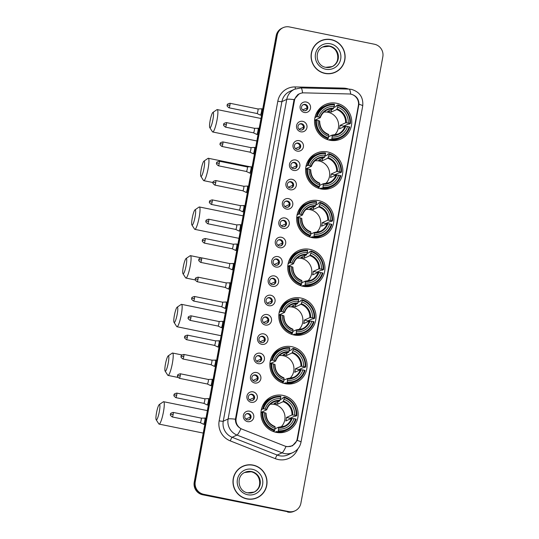 <?xml version="1.0" encoding="UTF-8"?>
<svg xmlns="http://www.w3.org/2000/svg" width="539" height="539" viewBox="0 0 539 539"><rect width="100%" height="100%" fill="white"/><g stroke="black" fill="none" stroke-linecap="round" stroke-linejoin="round"><path stroke-width="0.81" d="M300.809 298.02A18.919 18.542 65.3 0 0 289.524 299.307A18.919 18.542 65.3 0 0 278.959 318.61A18.919 18.542 65.3 0 0 294.024 334.988A18.919 18.542 65.3 0 0 305.31 333.695A18.919 18.542 65.3 0 0 315.874 314.392A18.919 18.542 65.3 0 0 300.809 298.02M284.686 303.524A18.919 18.542 65.3 0 0 283.716 303.531M327.618 151.951A18.919 18.542 65.3 0 0 316.332 153.238A18.919 18.542 65.3 0 0 305.768 172.547A18.919 18.542 65.3 0 0 320.833 188.919A18.919 18.542 65.3 0 0 332.118 187.633A18.919 18.542 65.3 0 0 342.683 168.33A18.919 18.542 65.3 0 0 327.618 151.951M311.495 157.462A18.919 18.542 65.3 0 0 310.525 157.469M318.684 200.643A18.919 18.542 65.3 0 0 307.398 201.93A18.919 18.542 65.3 0 0 296.834 221.233A18.919 18.542 65.3 0 0 311.899 237.611A18.919 18.542 65.3 0 0 323.184 236.325A18.919 18.542 65.3 0 0 333.749 217.022A18.919 18.542 65.3 0 0 318.684 200.643M302.554 206.154A18.919 18.542 65.3 0 0 301.584 206.161M309.75 249.328A18.919 18.542 65.3 0 0 298.465 250.615A18.919 18.542 65.3 0 0 287.893 269.918A18.919 18.542 65.3 0 0 302.958 286.297A18.919 18.542 65.3 0 0 314.244 285.01A18.919 18.542 65.3 0 0 324.808 265.707A18.919 18.542 65.3 0 0 309.75 249.328M293.62 254.839A18.919 18.542 65.3 0 0 292.65 254.846M291.875 346.705A18.919 18.542 65.3 0 0 280.59 347.992A18.919 18.542 65.3 0 0 270.026 367.295A18.919 18.542 65.3 0 0 285.091 383.674A18.919 18.542 65.3 0 0 296.376 382.387A18.919 18.542 65.3 0 0 306.94 363.084A18.919 18.542 65.3 0 0 291.875 346.705M275.746 352.216A18.919 18.542 65.3 0 0 274.775 352.223M282.941 395.39A18.919 18.542 65.3 0 0 271.656 396.677A18.919 18.542 65.3 0 0 261.092 415.987A18.919 18.542 65.3 0 0 276.157 432.359A18.919 18.542 65.3 0 0 287.435 431.072A18.919 18.542 65.3 0 0 298.006 411.769A18.919 18.542 65.3 0 0 282.941 395.39M266.812 400.901A18.919 18.542 65.3 0 0 265.842 400.908M336.552 103.266A18.919 18.542 65.3 0 0 325.266 104.553A18.919 18.542 65.3 0 0 314.702 123.855A18.919 18.542 65.3 0 0 329.767 140.234A18.919 18.542 65.3 0 0 341.052 138.947A18.919 18.542 65.3 0 0 351.617 119.645A18.919 18.542 65.3 0 0 336.552 103.266M320.429 108.777A18.919 18.542 65.3 0 0 319.459 108.784M300.802 131.812A5.356 5.249 -114.7 0 1 296.585 125.526A5.356 5.249 -114.7 0 1 302.723 121.349A5.356 5.249 -114.7 0 1 306.94 127.628A5.356 5.249 -114.7 0 1 300.802 131.812M301.692 123.734A3.214 3.146 65.3 0 0 297.986 127.231A3.214 3.146 65.3 0 0 302.46 129.798A3.214 3.146 65.3 0 0 301.692 123.734M297.258 151.129A5.356 5.249 -114.7 0 1 293.041 144.843A5.356 5.249 -114.7 0 1 299.179 140.666A5.356 5.249 -114.7 0 1 303.396 146.952A5.356 5.249 -114.7 0 1 297.258 151.129M298.148 143.057A3.214 3.146 65.3 0 0 294.435 146.554A3.214 3.146 65.3 0 0 298.909 149.114A3.214 3.146 65.3 0 0 298.148 143.057M293.715 170.452A5.356 5.249 -114.7 0 1 289.497 164.166A5.356 5.249 -114.7 0 1 295.635 159.989A5.356 5.249 -114.7 0 1 299.852 166.275A5.356 5.249 -114.7 0 1 293.715 170.452M294.604 162.38A3.214 3.146 65.3 0 0 290.892 165.877A3.214 3.146 65.3 0 0 295.365 168.438A3.214 3.146 65.3 0 0 294.604 162.38M290.164 189.775A5.356 5.249 -114.7 0 1 285.946 183.489A5.356 5.249 -114.7 0 1 292.084 179.312A5.356 5.249 -114.7 0 1 296.302 185.598A5.356 5.249 -114.7 0 1 290.164 189.775M291.053 181.704A3.214 3.146 65.3 0 0 287.348 185.2A3.214 3.146 65.3 0 0 291.821 187.761A3.214 3.146 65.3 0 0 291.053 181.704M286.62 209.098A5.356 5.249 -114.7 0 1 282.402 202.812A5.356 5.249 -114.7 0 1 288.54 198.635A5.356 5.249 -114.7 0 1 292.758 204.921A5.356 5.249 -114.7 0 1 286.62 209.098M287.509 201.02A3.214 3.146 65.3 0 0 283.797 204.517A3.214 3.146 65.3 0 0 288.271 207.084A3.214 3.146 65.3 0 0 287.509 201.02M283.076 228.415A5.356 5.249 -114.7 0 1 278.858 222.135A5.356 5.249 -114.7 0 1 284.996 217.951A5.356 5.249 -114.7 0 1 289.214 224.237A5.356 5.249 -114.7 0 1 283.076 228.415M283.965 220.343A3.214 3.146 65.3 0 0 280.253 223.84A3.214 3.146 65.3 0 0 284.727 226.4A3.214 3.146 65.3 0 0 283.965 220.343M279.525 247.738A5.356 5.249 -114.7 0 1 275.308 241.452A5.356 5.249 -114.7 0 1 281.446 237.275A5.356 5.249 -114.7 0 1 285.663 243.561A5.356 5.249 -114.7 0 1 279.525 247.738M280.415 239.666A3.214 3.146 65.3 0 0 276.709 243.163A3.214 3.146 65.3 0 0 281.183 245.723A3.214 3.146 65.3 0 0 280.415 239.666M275.981 267.061A5.356 5.249 -114.7 0 1 271.764 260.775A5.356 5.249 -114.7 0 1 277.902 256.598A5.356 5.249 -114.7 0 1 282.119 262.884A5.356 5.249 -114.7 0 1 275.981 267.061M276.871 258.989A3.214 3.146 65.3 0 0 273.158 262.486A3.214 3.146 65.3 0 0 277.632 265.047A3.214 3.146 65.3 0 0 276.871 258.989M272.438 286.384A5.356 5.249 -114.7 0 1 268.22 280.098A5.356 5.249 -114.7 0 1 274.358 275.921A5.356 5.249 -114.7 0 1 278.575 282.207A5.356 5.249 -114.7 0 1 272.438 286.384M273.327 278.306A3.214 3.146 65.3 0 0 269.615 281.803A3.214 3.146 65.3 0 0 274.088 284.37A3.214 3.146 65.3 0 0 273.327 278.306M268.887 305.707A5.356 5.249 -114.7 0 1 264.669 299.421A5.356 5.249 -114.7 0 1 270.807 295.244A5.356 5.249 -114.7 0 1 275.025 301.523A5.356 5.249 -114.7 0 1 268.887 305.707M269.776 297.629A3.214 3.146 65.3 0 0 266.071 301.126A3.214 3.146 65.3 0 0 270.544 303.693A3.214 3.146 65.3 0 0 269.776 297.629M265.343 325.024A5.356 5.249 -114.7 0 1 261.125 318.744A5.356 5.249 -114.7 0 1 267.263 314.56A5.356 5.249 -114.7 0 1 271.481 320.846A5.356 5.249 -114.7 0 1 265.343 325.024M266.232 316.952A3.214 3.146 65.3 0 0 262.52 320.449A3.214 3.146 65.3 0 0 266.994 323.009A3.214 3.146 65.3 0 0 266.232 316.952M261.799 344.347A5.356 5.249 -114.7 0 1 257.581 338.061A5.356 5.249 -114.7 0 1 263.719 333.884A5.356 5.249 -114.7 0 1 267.937 340.17A5.356 5.249 -114.7 0 1 261.799 344.347M262.688 336.275A3.214 3.146 65.3 0 0 258.976 339.772A3.214 3.146 65.3 0 0 263.45 342.332A3.214 3.146 65.3 0 0 262.688 336.275M258.248 363.67A5.356 5.249 -114.7 0 1 254.031 357.384A5.356 5.249 -114.7 0 1 260.169 353.207A5.356 5.249 -114.7 0 1 264.386 359.493A5.356 5.249 -114.7 0 1 258.248 363.67M259.138 355.599A3.214 3.146 65.3 0 0 255.432 359.095A3.214 3.146 65.3 0 0 259.906 361.656A3.214 3.146 65.3 0 0 259.138 355.599M254.704 382.993A5.356 5.249 -114.7 0 1 250.487 376.707A5.356 5.249 -114.7 0 1 256.625 372.53A5.356 5.249 -114.7 0 1 260.842 378.816A5.356 5.249 -114.7 0 1 254.704 382.993M255.594 374.915A3.214 3.146 65.3 0 0 251.881 378.412A3.214 3.146 65.3 0 0 256.355 380.979A3.214 3.146 65.3 0 0 255.594 374.915M251.161 402.31A5.356 5.249 -114.7 0 1 246.943 396.03A5.356 5.249 -114.7 0 1 253.081 391.853A5.356 5.249 -114.7 0 1 257.298 398.132A5.356 5.249 -114.7 0 1 251.161 402.31M252.05 394.238A3.214 3.146 65.3 0 0 248.338 397.735A3.214 3.146 65.3 0 0 252.811 400.295A3.214 3.146 65.3 0 0 252.05 394.238M247.61 421.633A5.356 5.249 -114.7 0 1 243.392 415.347A5.356 5.249 -114.7 0 1 249.53 411.169A5.356 5.249 -114.7 0 1 253.748 417.455A5.356 5.249 -114.7 0 1 247.61 421.633M248.499 413.561A3.214 3.146 65.3 0 0 244.794 417.058A3.214 3.146 65.3 0 0 249.267 419.618A3.214 3.146 65.3 0 0 248.499 413.561M304.353 112.489A5.356 5.249 -114.7 0 1 300.135 106.203A5.356 5.249 -114.7 0 1 306.273 102.026A5.356 5.249 -114.7 0 1 310.491 108.312A5.356 5.249 -114.7 0 1 304.353 112.489M305.242 104.411A3.214 3.146 65.3 0 0 301.53 107.908A3.214 3.146 65.3 0 0 306.004 110.475A3.214 3.146 65.3 0 0 305.242 104.411M299.462 124.118A3.214 3.146 -114.7 0 1 302.13 129.926M295.918 143.441A3.214 3.146 -114.7 0 1 298.579 149.249M292.374 162.765A3.214 3.146 -114.7 0 1 295.035 168.566M288.823 182.088A3.214 3.146 -114.7 0 1 291.491 187.889M285.279 201.411A3.214 3.146 -114.7 0 1 287.941 207.212M281.735 220.727A3.214 3.146 -114.7 0 1 284.397 226.535M278.185 240.05A3.214 3.146 -114.7 0 1 280.853 245.851M274.641 259.374A3.214 3.146 -114.7 0 1 277.302 265.175M271.097 278.697A3.214 3.146 -114.7 0 1 273.758 284.498M267.546 298.02A3.214 3.146 -114.7 0 1 270.214 303.821M264.002 317.336A3.214 3.146 -114.7 0 1 266.664 323.144M260.458 336.659A3.214 3.146 -114.7 0 1 263.12 342.46M256.908 355.983A3.214 3.146 -114.7 0 1 259.576 361.784M253.364 375.306A3.214 3.146 -114.7 0 1 256.025 381.107M249.82 394.622A3.214 3.146 -114.7 0 1 252.481 400.43M246.269 413.945A3.214 3.146 -114.7 0 1 248.937 419.753M303.012 104.802A3.214 3.146 -114.7 0 1 305.674 110.603M349.151 93.968A9.641 9.446 -114.7 0 1 358.388 105.462L297.198 438.887A9.641 9.446 -114.7 0 1 284.552 445.935L242.146 429.206A9.641 9.446 -114.7 0 1 236.143 418.365L294.469 100.564A9.641 9.446 -114.7 0 1 303.875 92.856L349.151 93.968M331.195 39.596A17.315 16.965 65.3 0 0 320.873 40.775A17.315 16.965 65.3 0 0 311.205 58.441A17.315 16.965 65.3 0 0 324.99 73.432A17.315 16.965 65.3 0 0 335.312 72.253A17.315 16.965 65.3 0 0 344.98 54.587A17.315 16.965 65.3 0 0 331.195 39.596M325.711 39.576A17.315 16.965 65.3 0 0 320.611 40.897M253.101 465.096A17.315 16.965 65.3 0 0 242.779 466.275A17.315 16.965 65.3 0 0 233.111 483.941A17.315 16.965 65.3 0 0 246.896 498.925A17.315 16.965 65.3 0 0 257.224 497.746A17.315 16.965 65.3 0 0 266.893 480.081A17.315 16.965 65.3 0 0 253.101 465.096M247.617 465.069A17.315 16.965 65.3 0 0 242.523 466.397M351.246 94.291L352.108 94.5C356.609 96.144 358.886 99.378 358.947 104.202L297.589 439.049L297.238 440.417L292.374 445.874L287.476 446.676L286.054 446.42A12.498 1.745 111.5 0 1 282.072 452.834L236.992 435.054A14.283 13.994 -114.7 0 1 228.105 418.992L286.761 99.385A12.498 1.449 10.4 0 1 294.065 99.621L299.158 93.806M283.083 27.678L282.052 28.156A10.713 10.497 65.3 0 0 276.163 35.783L194.229 482.203A10.713 10.497 65.3 0 0 202.664 494.775L288.102 511.814A10.713 10.497 65.3 0 0 294.489 511.087A10.713 10.497 65.3 0 1 288.102 511.814L203.183 494.532L288.102 511.814L288.621 511.572A10.713 10.497 65.3 0 0 300.897 503.217L382.831 56.797A10.713 10.497 65.3 0 0 374.396 44.225L289.47 26.95A10.713 10.497 65.3 0 0 277.194 35.304L195.259 481.725A10.713 10.497 65.3 0 0 203.695 494.297L288.621 511.572M194.229 482.203L194.747 481.967A10.713 10.497 65.3 0 0 203.183 494.532A10.713 10.497 65.3 0 1 194.747 481.967L276.675 35.54L194.747 481.967L195.259 481.725M282.571 27.913A10.713 10.497 65.3 0 0 276.675 35.54A10.713 10.497 65.3 0 1 282.571 27.913M235.408 419.227A12.498 1.449 -169.6 0 0 228.105 418.992L223.254 421.222A14.283 13.994 65.3 0 0 232.141 437.277L236.992 435.054A12.498 1.745 111.5 0 0 240.96 428.68C237.234 426.639 235.381 423.492 235.408 419.227L294.065 99.621M296.18 441.744L292.461 445.793M256.962 497.861A17.315 16.965 65.3 0 0 261.287 494.863M335.056 72.367A17.315 16.965 65.3 0 0 339.381 69.369M287.583 512.05A10.713 10.497 65.3 0 0 293.971 511.322L295.008 510.844M329.956 73.695A17.133 16.79 65.3 0 0 334.726 72.327L335.238 72.091A17.133 16.79 65.3 0 0 344.812 54.607A17.133 16.79 65.3 0 0 331.168 39.771A17.133 16.79 65.3 0 0 320.948 40.937A17.133 16.79 65.3 0 0 311.374 58.421A17.133 16.79 65.3 0 0 325.017 73.257A17.133 16.79 65.3 0 0 335.238 72.091M320.948 40.937L320.429 41.18A17.133 16.79 65.3 0 0 316.285 43.902M251.861 499.188A17.133 16.79 65.3 0 0 256.631 497.82L257.15 497.585A17.133 16.79 65.3 0 0 266.717 480.101A17.133 16.79 65.3 0 0 253.074 465.272A17.133 16.79 65.3 0 0 242.853 466.437A17.133 16.79 65.3 0 0 233.286 483.921A17.133 16.79 65.3 0 0 246.929 498.75A17.133 16.79 65.3 0 0 257.15 497.585M242.853 466.437L242.334 466.673A17.133 16.79 65.3 0 0 238.191 469.395M210.109 120.736A7.856 1.273 -78.5 0 0 209.786 127.635A7.856 1.273 -78.5 0 0 212.959 119.429A7.856 1.273 -78.5 0 0 212.871 112.449A7.856 1.273 -78.5 0 0 210.109 120.736M212.871 112.449L216.934 109.68A11.427 1.853 101.5 0 1 217.264 109.592A11.427 1.853 101.5 0 1 217.055 119.833A11.427 1.853 101.5 0 1 212.71 131.981A11.427 1.853 101.5 0 1 212.44 131.765L209.786 127.635M334.416 135.053A13.212 12.943 65.3 0 0 323.892 112.125M315.039 117.185L317.141 116.68A16.992 16.655 65.3 0 1 334.463 104.889L334.167 106.506A15.348 15.045 65.3 0 0 318.738 117.003L320.301 117.67L314.742 120.224A13.212 12.943 65.3 0 0 314.641 120.561M333.83 107.497L336.296 106.372L336.531 105.583L337.919 104.95L337.919 105.59A16.992 16.655 65.3 0 1 349.824 123.33L348.228 123.007A15.348 15.045 65.3 0 0 337.623 107.207L336.713 109.552L331.155 112.105A13.212 12.943 65.3 0 0 327.699 111.405L333.257 108.851L334.167 106.506M349.824 123.33L350.39 123.532L349.002 124.165L348.174 124.064L343.707 126.113L340.055 125.371L345.614 122.818L348.228 123.007M343.626 126.928A16.958 16.615 65.3 0 0 343.707 126.113M331.6 139.372A17.706 17.349 65.3 0 0 340.419 137.903A17.706 17.349 65.3 0 0 349.75 127.022L349.184 126.82A16.992 16.655 65.3 0 1 331.856 138.611L331.6 139.372L330.218 140.005L330.245 139.318L328.763 139.999M314.924 117.724L315.558 117.428L314.931 117.232M330.218 140.005A17.706 17.349 65.3 0 0 339.031 138.536L340.419 137.903M326.095 139.082A17.706 17.349 65.3 0 0 326.762 139.305L328.15 138.671L328.406 137.91A16.992 16.655 65.3 0 1 316.501 120.17L315.679 120.089A17.706 17.349 65.3 0 0 328.15 138.671M334.463 104.889L334.463 104.249A17.706 17.349 65.3 0 0 325.644 105.718L324.262 106.351A17.706 17.349 65.3 0 0 315.416 115.804M315.679 120.089L314.574 120.595M325.644 105.718A17.706 17.349 65.3 0 0 316.319 116.599M331.856 138.611L332.152 136.994A15.348 15.045 65.3 0 0 347.588 126.49L349.184 126.82M316.501 120.17L318.098 120.493A15.348 15.045 65.3 0 0 328.702 136.293L328.406 137.91M318.738 117.003L317.141 116.68M347.588 126.49L344.973 126.308L339.415 128.861A13.212 12.943 -114.7 0 0 340.055 125.371M328.628 136.684L332.017 135.127L332.152 136.994M328.702 136.293L328.702 134.838A13.731 13.455 65.3 0 1 319.384 120.952L318.098 120.493M332.017 135.127L332.152 135.538A13.731 13.455 65.3 0 0 345.715 126.308M328.702 134.838L328.568 134.427L328.702 134.838M333.58 108.231A13.731 13.455 65.3 0 0 320.025 117.462L320.301 117.67M350.39 123.532A17.706 17.349 65.3 0 0 337.919 104.95M337.623 107.207L337.919 105.59M331.155 112.105L331.613 109.606M335.184 139.776A18.562 18.191 -114.7 0 1 334.382 140.585M201.175 169.421A7.856 1.273 -78.5 0 0 200.852 176.32A7.856 1.273 -78.5 0 0 204.025 168.121A7.856 1.273 -78.5 0 0 203.937 161.134A7.856 1.273 -78.5 0 0 201.175 169.421M203.937 161.134L208 158.372A11.427 1.853 101.5 0 1 208.33 158.277A11.427 1.853 101.5 0 1 208.121 168.525A11.427 1.853 101.5 0 1 203.776 180.666A11.427 1.853 101.5 0 1 203.506 180.457L200.852 176.32M325.475 183.738A13.212 12.943 65.3 0 0 314.958 160.817M306.105 165.871L308.207 165.372A16.992 16.655 65.3 0 1 325.529 153.575L325.233 155.192A15.348 15.045 65.3 0 0 309.804 165.695L311.367 166.356L305.808 168.909A13.212 12.943 65.3 0 0 305.701 169.253M324.896 156.189L327.355 155.057L327.597 154.275L328.979 153.635L328.979 154.282A16.992 16.655 65.3 0 1 340.884 172.015L339.287 171.692A15.348 15.045 65.3 0 0 328.689 155.892L327.779 158.244L322.221 160.79A13.212 12.943 65.3 0 0 318.765 160.09L324.323 157.543L325.233 155.192M340.884 172.015L341.45 172.217L340.069 172.857L339.233 172.756L334.773 174.804L331.121 174.057L336.68 171.51L339.287 171.692M334.692 175.613A16.958 16.615 65.3 0 0 334.773 174.804M322.666 188.057A17.706 17.349 65.3 0 0 331.485 186.588A17.706 17.349 65.3 0 0 340.81 175.707L340.244 175.505A16.992 16.655 65.3 0 1 322.922 187.296L322.666 188.057L321.278 188.697L321.311 188.003L319.822 188.69M305.99 166.41L306.624 166.12L305.997 165.924M321.278 188.697A17.706 17.349 65.3 0 0 330.097 187.228L331.485 186.588M317.161 187.767A17.706 17.349 65.3 0 0 317.828 187.99L319.209 187.356L319.472 186.595A16.992 16.655 65.3 0 1 307.567 168.855L306.738 168.774A17.706 17.349 65.3 0 0 319.209 187.356M325.529 153.575L325.529 152.935A17.706 17.349 65.3 0 0 316.71 154.403L315.328 155.037A17.706 17.349 65.3 0 0 306.482 164.489M306.738 168.774L305.64 169.28M316.71 154.403A17.706 17.349 65.3 0 0 307.378 165.284M322.922 187.296L323.218 185.685A15.348 15.045 65.3 0 0 338.647 175.182L340.244 175.505M307.567 168.855L309.164 169.179A15.348 15.045 65.3 0 0 319.768 184.985L319.472 186.595M309.804 165.695L308.207 165.372M338.647 175.182L336.04 174.993L330.481 177.547A13.212 12.943 -114.7 0 0 331.121 174.057M319.694 185.369L323.083 183.812L323.218 185.685M319.768 184.985L319.762 183.523A13.731 13.455 65.3 0 1 310.444 169.637L309.164 169.179M323.137 183.819A13.212 12.943 65.3 0 0 329.214 182.681L323.11 183.806L323.218 184.223A13.731 13.455 65.3 0 0 336.781 174.993M319.762 183.523L319.634 183.112L319.762 183.523M324.646 156.923A13.731 13.455 65.3 0 0 311.084 166.147L311.367 166.356M341.45 172.217A17.706 17.349 65.3 0 0 328.979 153.635M328.689 155.892L328.979 154.282M322.221 160.79L322.679 158.298M326.25 188.461A18.562 18.191 -114.7 0 1 325.448 189.27M192.241 218.113A7.856 1.273 -78.5 0 0 191.911 225.006A7.856 1.273 -78.5 0 0 195.084 216.806A7.856 1.273 -78.5 0 0 195.003 209.826A7.856 1.273 -78.5 0 0 192.241 218.113M195.003 209.826L199.066 207.057A11.427 1.853 101.5 0 1 199.39 206.969A11.427 1.853 101.5 0 1 199.187 217.21A11.427 1.853 101.5 0 1 194.835 229.358A11.427 1.853 101.5 0 1 194.572 229.142L191.911 225.006M316.541 232.43A13.212 12.943 65.3 0 0 306.024 209.503M297.171 214.562L299.266 214.057A16.992 16.655 65.3 0 1 316.595 202.266L316.299 203.877A15.348 15.045 65.3 0 0 300.87 214.381L302.433 215.048L296.874 217.594A13.212 12.943 65.3 0 0 296.767 217.938M315.962 204.874L318.421 203.742L318.664 202.96L320.045 202.327L320.045 202.967A16.992 16.655 65.3 0 1 331.95 220.707L330.353 220.384A15.348 15.045 65.3 0 0 319.748 204.584L318.839 206.929L313.28 209.482A13.212 12.943 65.3 0 0 309.831 208.782L315.389 206.228L316.299 203.877M331.95 220.707L332.516 220.909L331.135 221.542L330.299 221.441L325.839 223.49L322.187 222.748L327.746 220.195L330.353 220.384M325.751 224.305A16.958 16.615 65.3 0 0 325.839 223.49M313.725 236.749A17.706 17.349 65.3 0 0 322.544 235.28A17.706 17.349 65.3 0 0 331.876 224.392L331.31 224.197A16.992 16.655 65.3 0 1 313.988 235.988L313.725 236.749L312.344 237.382L312.377 236.695L310.888 237.376M297.05 215.095L297.69 214.805L297.063 214.61M312.344 237.382A17.706 17.349 65.3 0 0 321.163 235.914L322.544 235.28M308.227 236.459A17.706 17.349 65.3 0 0 308.894 236.682L310.275 236.042L310.531 235.287A16.992 16.655 65.3 0 1 298.626 217.547L297.804 217.46A17.706 17.349 65.3 0 0 310.275 236.042M316.595 202.266L316.595 201.62A17.706 17.349 65.3 0 0 307.776 203.088L306.388 203.729A17.706 17.349 65.3 0 0 297.541 213.181M297.804 217.46L296.699 217.972M307.776 203.088A17.706 17.349 65.3 0 0 298.444 213.976M313.988 235.988L314.284 234.371A15.348 15.045 65.3 0 0 329.713 223.867L331.31 224.197M298.626 217.547L300.23 217.871A15.348 15.045 65.3 0 0 310.828 233.67L310.531 235.287M300.87 214.381L299.266 214.057M329.713 223.867L327.106 223.685L321.547 226.232A13.212 12.943 -114.7 0 0 322.187 222.748M310.76 234.054L314.149 232.504L314.284 234.371M310.828 233.67L310.828 232.208A13.731 13.455 65.3 0 1 301.51 218.329L300.23 217.871M314.149 232.504L314.284 232.915A13.731 13.455 65.3 0 0 327.84 223.685M310.828 232.208L310.693 231.797L310.828 232.208M315.713 205.608A13.731 13.455 65.3 0 0 302.15 214.839L302.433 215.048M332.516 220.909A17.706 17.349 65.3 0 0 320.045 202.327M319.748 204.584L320.045 202.967M313.28 209.482L313.738 206.983M317.316 237.153A18.562 18.191 -114.7 0 1 316.514 237.955M183.3 266.798A7.856 1.273 -78.5 0 0 182.977 273.697A7.856 1.273 -78.5 0 0 186.15 265.491A7.856 1.273 -78.5 0 0 186.07 258.511A7.856 1.273 -78.5 0 0 183.3 266.798M186.07 258.511L190.126 255.742A11.427 1.853 101.5 0 1 190.456 255.654A11.427 1.853 101.5 0 1 190.247 265.895A11.427 1.853 101.5 0 1 185.901 278.043A11.427 1.853 101.5 0 1 185.632 277.828L182.977 273.697M307.607 281.115A13.212 12.943 65.3 0 0 297.083 258.188M288.23 263.248L290.332 262.742A16.992 16.655 65.3 0 1 307.661 250.952L307.365 252.569A15.348 15.045 65.3 0 0 291.929 263.072L293.499 263.733L287.941 266.286A13.212 12.943 65.3 0 0 287.833 266.63M307.021 253.559L309.487 252.434L309.723 251.646L311.111 251.012L311.111 251.652A16.992 16.655 65.3 0 1 323.016 269.392L321.419 269.069A15.348 15.045 65.3 0 0 310.814 253.269L309.905 255.621L304.346 258.168A13.212 12.943 65.3 0 0 300.897 257.467L306.455 254.913L307.365 252.569M323.016 269.392L323.582 269.594L322.194 270.228L321.365 270.127L316.898 272.175L313.247 271.434L318.805 268.887L321.419 269.069M316.817 272.99A16.958 16.615 65.3 0 0 316.898 272.175M304.791 285.434A17.706 17.349 65.3 0 0 313.61 283.965A17.706 17.349 65.3 0 0 322.942 273.084L322.376 272.882A16.992 16.655 65.3 0 1 305.047 284.673L304.791 285.434L303.41 286.068L303.437 285.38L301.955 286.061M288.116 263.787L288.749 263.497L288.122 263.301M303.41 286.068A17.706 17.349 65.3 0 0 312.229 284.599L313.61 283.965M299.286 285.144A17.706 17.349 65.3 0 0 299.953 285.367L301.341 284.733L301.597 283.972A16.992 16.655 65.3 0 1 289.692 266.232L288.87 266.151A17.706 17.349 65.3 0 0 301.341 284.733M307.661 250.952L307.654 250.312A17.706 17.349 65.3 0 0 298.842 251.78L297.454 252.414A17.706 17.349 65.3 0 0 288.608 261.866M288.87 266.151L287.765 266.657M298.842 251.78A17.706 17.349 65.3 0 0 289.51 262.661M305.047 284.673L305.343 283.063A15.348 15.045 65.3 0 0 320.779 272.559L322.376 272.882M289.692 266.232L291.289 266.556A15.348 15.045 65.3 0 0 301.894 282.355L301.597 283.972M291.929 263.072L290.332 262.742M320.779 272.559L318.165 272.37L312.607 274.924A13.212 12.943 -114.7 0 0 313.247 271.434M301.82 282.746L305.209 281.19L305.343 283.063M301.894 282.355L301.894 280.9A13.731 13.455 65.3 0 1 292.576 267.014L291.289 266.556M305.209 281.19L305.343 281.601A13.731 13.455 65.3 0 0 318.906 272.37M301.894 280.9L301.759 280.489L301.894 280.9M306.779 254.293A13.731 13.455 65.3 0 0 293.216 263.524L293.499 263.733M323.582 269.594A17.706 17.349 65.3 0 0 311.111 251.012M310.814 253.269L311.111 251.652M304.346 258.168L304.804 255.675M308.382 285.838A18.562 18.191 -114.7 0 1 307.574 286.647M174.367 315.49A7.856 1.273 -78.5 0 0 174.043 322.383A7.856 1.273 -78.5 0 0 177.216 314.183A7.856 1.273 -78.5 0 0 177.129 307.203A7.856 1.273 -78.5 0 0 174.367 315.49M177.129 307.203L181.192 304.434A11.427 1.853 101.5 0 1 181.522 304.34A11.427 1.853 101.5 0 1 181.313 314.587A11.427 1.853 101.5 0 1 176.967 326.728A11.427 1.853 101.5 0 1 176.698 326.519L174.043 322.383M298.673 329.801A13.212 12.943 65.3 0 0 288.149 306.88M279.296 311.94L281.398 311.434A16.992 16.655 65.3 0 1 298.721 299.644L298.424 301.254A15.348 15.045 65.3 0 0 282.995 311.758L284.558 312.425L279 314.971A13.212 12.943 65.3 0 0 278.892 315.315M298.087 302.251L300.553 301.119L300.789 300.338L302.177 299.704L302.177 300.344A16.992 16.655 65.3 0 1 314.082 318.084L312.479 317.754A15.348 15.045 65.3 0 0 301.88 301.955L300.971 304.306L295.412 306.859A13.212 12.943 65.3 0 0 291.956 306.152L297.515 303.605L298.424 301.254M314.082 318.084L314.641 318.279L313.26 318.92L312.425 318.818L307.964 320.867L304.313 320.126L309.871 317.572L312.479 317.754M307.884 321.682A16.958 16.615 65.3 0 0 307.964 320.867M295.857 334.119A17.706 17.349 65.3 0 0 304.676 332.657A17.706 17.349 65.3 0 0 314.001 321.77L313.442 321.567A16.992 16.655 65.3 0 1 296.113 333.365L295.857 334.119L294.469 334.759L294.503 334.072L293.014 334.753M279.182 312.472L279.815 312.182L279.189 311.987M294.469 334.759A17.706 17.349 65.3 0 0 303.289 333.291L304.676 332.657M290.353 333.836A17.706 17.349 65.3 0 0 291.02 334.059L292.401 333.419L292.664 332.657A16.992 16.655 65.3 0 1 280.758 314.917L279.936 314.837A17.706 17.349 65.3 0 0 292.401 333.419M298.721 299.644L298.721 298.997A17.706 17.349 65.3 0 0 289.901 300.466L288.52 301.106A17.706 17.349 65.3 0 0 279.674 310.558M279.936 314.837L278.831 315.342M289.901 300.466A17.706 17.349 65.3 0 0 280.576 311.353M296.113 333.365L296.41 331.748A15.348 15.045 65.3 0 0 311.838 321.244L313.442 321.567M280.758 314.917L282.355 315.248A15.348 15.045 65.3 0 0 292.96 331.047L292.664 332.657M282.995 311.758L281.398 311.434M311.838 321.244L309.231 321.062L303.673 323.609A13.212 12.943 -114.7 0 0 304.313 320.126M292.886 331.431L296.275 329.875L296.41 331.748M292.96 331.047L292.96 329.585A13.731 13.455 65.3 0 1 283.642 315.699L282.355 315.248M296.275 329.875L296.41 330.286A13.731 13.455 65.3 0 0 309.972 321.055M292.96 329.585L292.825 329.174L292.96 329.585M297.838 302.985A13.731 13.455 65.3 0 0 284.282 312.216L284.558 312.425M314.641 318.279A17.706 17.349 65.3 0 0 302.177 299.704M301.88 301.955L302.177 300.344M295.412 306.859L295.871 304.36M299.441 334.524A18.562 18.191 -114.7 0 1 298.64 335.332M165.433 364.175A7.856 1.273 -78.5 0 0 165.102 371.075A7.856 1.273 -78.5 0 0 168.276 362.868A7.856 1.273 -78.5 0 0 168.195 355.888A7.856 1.273 -78.5 0 0 165.433 364.175M168.195 355.888L172.258 353.119A11.427 1.853 101.5 0 1 172.588 353.032A11.427 1.853 101.5 0 1 172.379 363.273A11.427 1.853 101.5 0 1 168.027 375.42A11.427 1.853 101.5 0 1 167.764 375.205L165.102 371.075M289.733 378.493A13.212 12.943 65.3 0 0 279.215 355.565M270.362 360.625L272.464 360.119A16.992 16.655 65.3 0 1 289.787 348.329L289.49 349.946A15.348 15.045 65.3 0 0 274.061 360.443L275.624 361.11L270.066 363.663A13.212 12.943 65.3 0 0 269.958 364M289.153 350.936L291.612 349.811L291.855 349.023L293.236 348.389L293.236 349.029A16.992 16.655 65.3 0 1 305.141 366.769L303.545 366.446A15.348 15.045 65.3 0 0 292.94 350.646L292.03 352.991L286.472 355.545A13.212 12.943 65.3 0 0 283.022 354.844L288.581 352.29L289.49 349.946M305.141 366.769L305.707 366.971L304.326 367.605L303.491 367.504L299.03 369.552L295.379 368.811L300.937 366.257L303.545 366.446M298.943 370.367A16.958 16.615 65.3 0 0 299.03 369.552M286.923 382.811A17.706 17.349 65.3 0 0 295.736 381.342A17.706 17.349 65.3 0 0 305.067 370.461L304.501 370.259A16.992 16.655 65.3 0 1 287.179 382.05L286.923 382.811L285.535 383.445L285.569 382.757L284.08 383.438M270.248 361.164L270.881 360.867L270.255 360.672M285.535 383.445A17.706 17.349 65.3 0 0 294.355 381.976L295.736 381.342M281.419 382.522A17.706 17.349 65.3 0 0 282.086 382.744L283.467 382.111L283.723 381.349A16.992 16.655 65.3 0 1 271.818 363.609L270.996 363.529A17.706 17.349 65.3 0 0 283.467 382.111M289.787 348.329L289.787 347.689A17.706 17.349 65.3 0 0 280.967 349.157L279.586 349.791A17.706 17.349 65.3 0 0 270.733 359.243M270.996 363.529L269.891 364.034M280.967 349.157A17.706 17.349 65.3 0 0 271.636 360.039M287.179 382.05L287.476 380.433A15.348 15.045 65.3 0 0 302.905 369.929L304.501 370.259M271.818 363.609L273.421 363.933A15.348 15.045 65.3 0 0 284.019 379.732L283.723 381.349M274.061 360.443L272.464 360.119M302.905 369.929L300.297 369.747L294.739 372.301A13.212 12.943 -114.7 0 0 295.379 368.811M283.952 380.123L287.341 378.567L287.476 380.433M284.019 379.732L284.019 378.277A13.731 13.455 65.3 0 1 274.701 364.391L273.421 363.933M287.341 378.567L287.476 378.978A13.731 13.455 65.3 0 0 301.031 369.747M284.019 378.277L283.885 377.866L284.019 378.277M288.904 351.671A13.731 13.455 65.3 0 0 275.341 360.901L275.624 361.11M305.707 366.971A17.706 17.349 65.3 0 0 293.236 348.389M292.94 350.646L293.236 349.029M286.472 355.545L286.93 353.045M290.508 383.216A18.562 18.191 -114.7 0 1 289.706 384.024M156.499 412.861A7.856 1.273 -78.5 0 0 156.169 419.76A7.856 1.273 -78.5 0 0 159.342 411.56A7.856 1.273 -78.5 0 0 159.261 404.573A7.856 1.273 -78.5 0 0 156.499 412.861M159.261 404.573L163.317 401.811A11.427 1.853 101.5 0 1 163.647 401.717A11.427 1.853 101.5 0 1 163.438 411.964A11.427 1.853 101.5 0 1 159.093 424.105A11.427 1.853 101.5 0 1 158.83 423.897L156.169 419.76M280.799 427.178A13.212 12.943 65.3 0 0 270.275 404.257M261.422 409.31L263.524 408.811A16.992 16.655 65.3 0 1 280.853 397.014L280.556 398.631A15.348 15.045 65.3 0 0 265.121 409.135L266.69 409.795L261.132 412.348A13.212 12.943 65.3 0 0 261.024 412.692M280.219 399.628L282.679 398.496L282.914 397.715L284.302 397.075L284.302 397.721A16.992 16.655 65.3 0 1 296.207 415.454L294.611 415.131A15.348 15.045 65.3 0 0 284.006 399.332L283.096 401.683L277.538 404.23A13.212 12.943 65.3 0 0 274.088 403.529L279.647 400.982L280.556 398.631M296.207 415.454L296.773 415.657L295.385 416.297L294.557 416.196L290.09 418.244L286.438 417.496L292.003 414.949L294.611 415.131M290.009 419.052A16.958 16.615 65.3 0 0 290.09 418.244M277.983 431.496A17.706 17.349 65.3 0 0 286.802 430.028A17.706 17.349 65.3 0 0 296.133 419.147L295.567 418.944A16.992 16.655 65.3 0 1 278.245 430.735L277.983 431.496L276.601 432.137L276.628 431.443L275.146 432.13M261.307 409.849L261.941 409.559L261.321 409.364M276.601 432.137A17.706 17.349 65.3 0 0 285.421 430.668L286.802 430.028M272.485 431.207A17.706 17.349 65.3 0 0 273.145 431.429L274.533 430.796L274.789 430.034A16.992 16.655 65.3 0 1 262.884 412.295L262.062 412.214A17.706 17.349 65.3 0 0 274.533 430.796M280.853 397.014L280.853 396.374A17.706 17.349 65.3 0 0 272.033 397.843L270.645 398.476A17.706 17.349 65.3 0 0 261.799 407.929M262.062 412.214L260.957 412.719M272.033 397.843A17.706 17.349 65.3 0 0 262.702 408.724M278.245 430.735L278.542 429.125A15.348 15.045 65.3 0 0 293.971 418.621L295.567 418.944M262.884 412.295L264.481 412.618A15.348 15.045 65.3 0 0 275.085 428.424L274.789 430.034M265.121 409.135L263.524 408.811M293.971 418.621L291.356 418.432L285.798 420.986A13.212 12.943 -114.7 0 0 286.438 417.496M275.018 428.808L278.407 427.252L278.542 429.125M275.085 428.424L275.085 426.962A13.731 13.455 65.3 0 1 265.767 413.076L264.481 412.618M278.407 427.252L278.535 427.663A13.731 13.455 65.3 0 0 292.098 418.432M275.085 426.962L274.951 426.551L275.085 426.962M279.97 400.362A13.731 13.455 65.3 0 0 266.407 409.586L266.69 409.795M296.773 415.657A17.706 17.349 65.3 0 0 284.302 397.075M284.006 399.332L284.302 397.721M277.538 404.23L277.996 401.737M281.574 431.901A18.562 18.191 -114.7 0 1 280.772 432.709M302.615 109.956L307.089 107.901A3.928 3.847 65.3 0 0 305.384 104.984M229.904 105.348A2.318 0.377 -78.5 0 0 229.944 103.266C225.76 104.371 227.842 104.99 227.202 105.118L229.904 105.348A2.318 0.377 -78.5 0 1 229.021 107.813L257.015 113.507A2.318 0.377 -78.5 0 0 257.015 113.507L260.27 115.076A3.214 0.519 -78.5 0 0 260.29 115.083A3.214 0.519 -78.5 0 0 260.35 115.076A3.214 0.519 -78.5 0 0 261.509 111.674A3.214 0.519 -78.5 0 0 261.57 108.79A3.214 0.519 -78.5 0 0 261.55 108.79A3.214 0.519 -78.5 0 0 261.509 108.797M257.015 113.507A2.318 0.377 -78.5 0 0 257.063 113.5A2.318 0.377 -78.5 0 0 257.898 111.041A2.318 0.377 -78.5 0 0 257.938 108.959A2.318 0.377 -78.5 0 0 257.925 108.959A2.318 0.377 -78.5 0 0 257.891 108.966M306.145 110.252L305.101 110.731M299.064 129.279L303.538 127.224A3.928 3.847 65.3 0 0 301.84 124.307M258.013 134.669L256.746 134.406A3.214 0.519 -78.5 0 0 256.746 134.406A3.214 0.519 -78.5 0 0 256.807 134.4A3.214 0.519 -78.5 0 0 257.965 130.99A3.214 0.519 -78.5 0 0 258.026 128.114A3.214 0.519 -78.5 0 0 258.006 128.107A3.214 0.519 -78.5 0 0 257.959 128.12M226.353 124.671A2.318 0.377 -78.5 0 0 226.4 122.589C222.216 123.687 224.298 124.314 223.651 124.442L226.353 124.671A2.318 0.377 -78.5 0 1 225.47 127.137L253.471 132.83A2.318 0.377 -78.5 0 0 253.471 132.83A2.318 0.377 -78.5 0 0 253.519 132.823A2.318 0.377 -78.5 0 0 254.354 130.364A2.318 0.377 -78.5 0 0 254.395 128.282A2.318 0.377 -78.5 0 0 254.381 128.282A2.318 0.377 -78.5 0 0 254.347 128.289M302.595 129.576L301.557 130.054M295.52 148.602L299.994 146.547A3.928 3.847 65.3 0 0 298.296 143.63M249.907 152.146A2.318 0.377 -78.5 0 0 249.921 152.153L253.175 153.723A3.214 0.519 -78.5 0 0 253.195 153.73A3.214 0.519 -78.5 0 0 253.263 153.723A3.214 0.519 -78.5 0 0 254.421 150.314A3.214 0.519 -78.5 0 0 254.475 147.43A3.214 0.519 -78.5 0 0 254.455 147.43A3.214 0.519 -78.5 0 0 254.415 147.443M222.809 143.987A2.318 0.377 -78.5 0 0 222.85 141.912C218.666 143.01 220.754 143.637 220.107 143.765L222.809 143.987A2.318 0.377 -78.5 0 1 221.927 146.46L249.921 152.153A2.318 0.377 -78.5 0 0 249.968 152.146A2.318 0.377 -78.5 0 0 250.803 149.687A2.318 0.377 -78.5 0 0 250.851 147.605A2.318 0.377 -78.5 0 0 250.83 147.605A2.318 0.377 -78.5 0 0 250.803 147.612M299.051 148.899L298.006 149.377M291.976 167.919L296.45 165.871A3.928 3.847 65.3 0 0 294.745 162.953M219.265 163.31A2.318 0.377 -78.5 0 0 219.306 161.228C215.122 162.333 217.204 162.96 216.563 163.088L219.265 163.31A2.318 0.377 -78.5 0 1 218.383 165.776L246.377 171.476A2.318 0.377 -78.5 0 1 246.363 171.469L249.631 173.046A3.214 0.519 -78.5 0 0 249.651 173.053A3.214 0.519 -78.5 0 0 249.712 173.039A3.214 0.519 -78.5 0 0 250.871 169.637A3.214 0.519 -78.5 0 0 250.931 166.753A3.214 0.519 -78.5 0 0 250.911 166.753A3.214 0.519 -78.5 0 0 250.864 166.767M246.377 171.476A2.318 0.377 -78.5 0 0 246.424 171.469A2.318 0.377 -78.5 0 0 247.26 169.01A2.318 0.377 -78.5 0 0 247.3 166.928A2.318 0.377 -78.5 0 0 247.286 166.928A2.318 0.377 -78.5 0 0 247.253 166.935M295.507 168.215L294.462 168.694M288.426 187.242L292.899 185.187A3.928 3.847 65.3 0 0 291.201 182.27M215.715 182.633A2.318 0.377 -78.5 0 0 215.762 180.552C211.578 181.656 213.66 182.276 213.013 182.404L215.715 182.633A2.318 0.377 -78.5 0 1 214.832 185.099L242.833 190.799A2.318 0.377 -78.5 0 0 242.833 190.799L246.087 192.369A3.214 0.519 -78.5 0 0 246.107 192.376A3.214 0.519 -78.5 0 0 246.168 192.362A3.214 0.519 -78.5 0 0 247.327 188.96A3.214 0.519 -78.5 0 0 247.388 186.076A3.214 0.519 -78.5 0 0 247.367 186.076A3.214 0.519 -78.5 0 0 247.32 186.083M242.833 190.799A2.318 0.377 -78.5 0 0 242.88 190.793A2.318 0.377 -78.5 0 0 243.716 188.327A2.318 0.377 -78.5 0 0 243.756 186.251A2.318 0.377 -78.5 0 0 243.743 186.245A2.318 0.377 -78.5 0 0 243.709 186.258M291.956 187.538L290.919 188.017M284.882 206.565L289.355 204.51A3.928 3.847 65.3 0 0 287.658 201.593M243.83 211.955L242.557 211.692A3.214 0.519 -78.5 0 0 242.557 211.692A3.214 0.519 -78.5 0 0 242.624 211.686A3.214 0.519 -78.5 0 0 243.783 208.276A3.214 0.519 -78.5 0 0 243.837 205.399A3.214 0.519 -78.5 0 0 243.817 205.399A3.214 0.519 -78.5 0 0 243.776 205.406M212.171 201.957A2.318 0.377 -78.5 0 0 212.211 199.875C208.027 200.98 210.116 201.599 209.469 201.727L212.171 201.957A2.318 0.377 -78.5 0 1 211.288 204.422L239.282 210.116A2.318 0.377 -78.5 0 0 239.282 210.116A2.318 0.377 -78.5 0 0 239.329 210.109A2.318 0.377 -78.5 0 0 240.165 207.65A2.318 0.377 -78.5 0 0 240.212 205.568A2.318 0.377 -78.5 0 0 240.192 205.568A2.318 0.377 -78.5 0 0 240.165 205.575M288.412 206.861L287.368 207.34M281.338 225.888L285.811 223.833A3.928 3.847 65.3 0 0 284.107 220.916M235.725 229.432A2.318 0.377 -78.5 0 0 235.738 229.439L238.993 231.009A3.214 0.519 -78.5 0 0 239.013 231.015A3.214 0.519 -78.5 0 0 239.073 231.009A3.214 0.519 -78.5 0 0 240.232 227.599A3.214 0.519 -78.5 0 0 240.293 224.723A3.214 0.519 -78.5 0 0 240.273 224.716A3.214 0.519 -78.5 0 0 240.226 224.729M208.627 221.28A2.318 0.377 -78.5 0 0 208.667 219.198C204.483 220.296 206.565 220.923 205.925 221.051L208.627 221.28A2.318 0.377 -78.5 0 1 207.744 223.746L235.738 229.439A2.318 0.377 -78.5 0 0 235.786 229.432A2.318 0.377 -78.5 0 0 236.621 226.973A2.318 0.377 -78.5 0 0 236.661 224.891A2.318 0.377 -78.5 0 0 236.648 224.891A2.318 0.377 -78.5 0 0 236.614 224.898M284.868 226.185L283.824 226.663M277.787 245.205L282.261 243.156A3.928 3.847 65.3 0 0 280.563 240.239M205.076 240.596A2.318 0.377 -78.5 0 0 205.123 238.521C200.939 239.619 203.021 240.246 202.374 240.374L205.076 240.596A2.318 0.377 -78.5 0 1 204.193 243.069L232.194 248.762A2.318 0.377 -78.5 0 1 232.174 248.755L235.449 250.332A3.214 0.519 -78.5 0 0 235.469 250.339A3.214 0.519 -78.5 0 0 235.53 250.332A3.214 0.519 -78.5 0 0 236.688 246.923A3.214 0.519 -78.5 0 0 236.749 244.039A3.214 0.519 -78.5 0 0 236.729 244.039A3.214 0.519 -78.5 0 0 236.682 244.052M232.194 248.762A2.318 0.377 -78.5 0 0 232.242 248.755A2.318 0.377 -78.5 0 0 233.077 246.296A2.318 0.377 -78.5 0 0 233.117 244.214A2.318 0.377 -78.5 0 0 233.104 244.214A2.318 0.377 -78.5 0 0 233.07 244.221M281.318 245.508L280.28 245.979M274.243 264.528L278.717 262.48A3.928 3.847 65.3 0 0 277.019 259.562M233.192 269.918L231.918 269.662A3.214 0.519 -78.5 0 0 231.918 269.662A3.214 0.519 -78.5 0 0 231.986 269.648A3.214 0.519 -78.5 0 0 233.144 266.246A3.214 0.519 -78.5 0 0 233.198 263.362A3.214 0.519 -78.5 0 0 233.178 263.362A3.214 0.519 -78.5 0 0 233.138 263.376M201.532 259.919A2.318 0.377 -78.5 0 0 201.573 257.837C197.389 258.942 199.477 259.569 198.83 259.697L201.532 259.919A2.318 0.377 -78.5 0 1 200.649 262.385L228.644 268.085A2.318 0.377 -78.5 0 0 228.644 268.085A2.318 0.377 -78.5 0 0 228.691 268.078A2.318 0.377 -78.5 0 0 229.526 265.619A2.318 0.377 -78.5 0 0 229.574 263.537A2.318 0.377 -78.5 0 0 229.553 263.537A2.318 0.377 -78.5 0 0 229.526 263.544M277.774 264.824L276.729 265.303M270.699 283.851L275.173 281.796A3.928 3.847 65.3 0 0 273.468 278.879M229.641 289.241L228.374 288.985A3.214 0.519 -78.5 0 0 228.374 288.985A3.214 0.519 -78.5 0 0 228.435 288.971A3.214 0.519 -78.5 0 0 229.594 285.569A3.214 0.519 -78.5 0 0 229.654 282.685A3.214 0.519 -78.5 0 0 229.634 282.685A3.214 0.519 -78.5 0 0 229.587 282.692M197.988 279.242A2.318 0.377 -78.5 0 0 198.029 277.161C193.845 278.265 195.927 278.885 195.28 279.013L197.988 279.242A2.318 0.377 -78.5 0 1 197.106 281.708L225.1 287.402A2.318 0.377 -78.5 0 0 225.1 287.402A2.318 0.377 -78.5 0 0 225.147 287.395A2.318 0.377 -78.5 0 0 225.982 284.936A2.318 0.377 -78.5 0 0 226.023 282.854A2.318 0.377 -78.5 0 0 226.009 282.854A2.318 0.377 -78.5 0 0 225.976 282.867M274.23 284.147L273.185 284.626M267.149 303.174L271.622 301.119A3.928 3.847 65.3 0 0 269.924 298.202M194.438 298.566A2.318 0.377 -78.5 0 0 194.485 296.484C190.301 297.589 192.383 298.208 191.736 298.337L194.438 298.566A2.318 0.377 -78.5 0 1 193.555 301.031L221.556 306.725A2.318 0.377 -78.5 0 1 221.536 306.725L224.81 308.295A3.214 0.519 -78.5 0 0 224.83 308.301A3.214 0.519 -78.5 0 0 224.891 308.295A3.214 0.519 -78.5 0 0 226.05 304.885A3.214 0.519 -78.5 0 0 226.111 302.008A3.214 0.519 -78.5 0 0 226.09 302.002A3.214 0.519 -78.5 0 0 226.043 302.015M221.556 306.725A2.318 0.377 -78.5 0 0 221.603 306.718A2.318 0.377 -78.5 0 0 222.439 304.259A2.318 0.377 -78.5 0 0 222.479 302.177A2.318 0.377 -78.5 0 0 222.466 302.177A2.318 0.377 -78.5 0 0 222.432 302.184M270.679 303.47L269.641 303.949M263.605 322.497L268.078 320.442A3.928 3.847 65.3 0 0 266.381 317.525M217.992 326.041A2.318 0.377 -78.5 0 0 218.005 326.048L221.259 327.618A3.214 0.519 -78.5 0 0 221.28 327.624A3.214 0.519 -78.5 0 0 221.347 327.618A3.214 0.519 -78.5 0 0 222.506 324.208A3.214 0.519 -78.5 0 0 222.56 321.325A3.214 0.519 -78.5 0 0 222.54 321.325A3.214 0.519 -78.5 0 0 222.499 321.338M190.894 317.882A2.318 0.377 -78.5 0 0 190.934 315.807C186.75 316.905 188.839 317.532 188.192 317.66L190.894 317.882A2.318 0.377 -78.5 0 1 190.011 320.355L218.005 326.048A2.318 0.377 -78.5 0 0 218.052 326.041A2.318 0.377 -78.5 0 0 218.888 323.582A2.318 0.377 -78.5 0 0 218.935 321.5A2.318 0.377 -78.5 0 0 218.915 321.5A2.318 0.377 -78.5 0 0 218.888 321.507M267.135 322.794L266.091 323.272M260.061 341.814L264.534 339.765A3.928 3.847 65.3 0 0 262.83 336.848M219.002 347.204L217.736 346.948A3.214 0.519 -78.5 0 0 217.736 346.948A3.214 0.519 -78.5 0 0 217.796 346.934A3.214 0.519 -78.5 0 0 218.955 343.532A3.214 0.519 -78.5 0 0 219.016 340.648A3.214 0.519 -78.5 0 0 218.996 340.648A3.214 0.519 -78.5 0 0 218.949 340.661M187.35 337.205A2.318 0.377 -78.5 0 0 187.39 335.123C183.206 336.228 185.288 336.855 184.641 336.983L187.35 337.205A2.318 0.377 -78.5 0 1 186.467 339.671L214.461 345.371A2.318 0.377 -78.5 0 0 214.461 345.371A2.318 0.377 -78.5 0 0 214.509 345.364A2.318 0.377 -78.5 0 0 215.344 342.905A2.318 0.377 -78.5 0 0 215.384 340.823A2.318 0.377 -78.5 0 0 215.371 340.823A2.318 0.377 -78.5 0 0 215.337 340.83M263.584 342.11L262.547 342.588M256.51 361.137L260.984 359.082A3.928 3.847 65.3 0 0 259.286 356.164M210.897 364.687A2.318 0.377 -78.5 0 0 210.917 364.694L214.172 366.264A3.214 0.519 -78.5 0 0 214.192 366.271A3.214 0.519 -78.5 0 0 214.252 366.257A3.214 0.519 -78.5 0 0 215.411 362.855A3.214 0.519 -78.5 0 0 215.472 359.971A3.214 0.519 -78.5 0 0 215.452 359.971A3.214 0.519 -78.5 0 0 215.405 359.978M183.799 356.528A2.318 0.377 -78.5 0 0 183.846 354.446C179.662 355.551 181.744 356.171 181.097 356.306L183.799 356.528A2.318 0.377 -78.5 0 1 182.916 358.994L210.917 364.694A2.318 0.377 -78.5 0 0 210.958 364.687A2.318 0.377 -78.5 0 0 211.8 362.221A2.318 0.377 -78.5 0 0 211.84 360.146A2.318 0.377 -78.5 0 0 211.827 360.14A2.318 0.377 -78.5 0 0 211.793 360.153M260.041 361.433L259.003 361.912M252.966 380.46L257.44 378.405A3.928 3.847 65.3 0 0 255.742 375.488M180.255 375.851A2.318 0.377 -78.5 0 0 180.296 373.77C176.112 374.874 178.2 375.494 177.553 375.622L180.255 375.851A2.318 0.377 -78.5 0 1 179.372 378.317L207.367 384.011A2.318 0.377 -78.5 0 1 207.353 384.011L210.621 385.58A3.214 0.519 -78.5 0 0 210.641 385.587A3.214 0.519 -78.5 0 0 210.709 385.58A3.214 0.519 -78.5 0 0 211.867 382.171A3.214 0.519 -78.5 0 0 211.921 379.294A3.214 0.519 -78.5 0 0 211.901 379.294A3.214 0.519 -78.5 0 0 211.861 379.301M207.367 384.011A2.318 0.377 -78.5 0 0 207.414 384.004A2.318 0.377 -78.5 0 0 208.249 381.545A2.318 0.377 -78.5 0 0 208.297 379.463A2.318 0.377 -78.5 0 0 208.276 379.463A2.318 0.377 -78.5 0 0 208.249 379.469M256.497 380.756L255.452 381.235M249.422 399.783L253.896 397.728A3.928 3.847 65.3 0 0 252.191 394.811M176.711 395.175A2.318 0.377 -78.5 0 0 176.752 393.093C172.568 394.191 174.649 394.817 174.003 394.946L176.711 395.175A2.318 0.377 -78.5 0 1 175.829 397.641L203.823 403.334A2.318 0.377 -78.5 0 0 203.823 403.334L207.077 404.904A3.214 0.519 -78.5 0 0 207.097 404.91A3.214 0.519 -78.5 0 0 207.158 404.904A3.214 0.519 -78.5 0 0 208.317 401.494A3.214 0.519 -78.5 0 0 208.377 398.617A3.214 0.519 -78.5 0 0 208.357 398.611A3.214 0.519 -78.5 0 0 208.31 398.624M203.823 403.334A2.318 0.377 -78.5 0 0 203.87 403.327A2.318 0.377 -78.5 0 0 204.705 400.868A2.318 0.377 -78.5 0 0 204.746 398.786A2.318 0.377 -78.5 0 0 204.732 398.786A2.318 0.377 -78.5 0 0 204.699 398.793M252.946 400.079L251.908 400.558M245.872 419.106L250.345 417.051A3.928 3.847 65.3 0 0 248.647 414.134M204.82 424.489L203.553 424.233A3.214 0.519 -78.5 0 0 203.553 424.233A3.214 0.519 -78.5 0 0 203.614 424.227A3.214 0.519 -78.5 0 0 204.773 420.818A3.214 0.519 -78.5 0 0 204.833 417.934A3.214 0.519 -78.5 0 0 204.807 417.934A3.214 0.519 -78.5 0 0 204.766 417.947M173.16 414.491A2.318 0.377 -78.5 0 0 173.208 412.416C169.024 413.514 171.106 414.141 170.459 414.269L173.16 414.491A2.318 0.377 -78.5 0 1 172.278 416.964L200.279 422.657A2.318 0.377 -78.5 0 0 200.279 422.657A2.318 0.377 -78.5 0 0 200.319 422.65A2.318 0.377 -78.5 0 0 201.162 420.191A2.318 0.377 -78.5 0 0 201.202 418.109A2.318 0.377 -78.5 0 0 201.188 418.109A2.318 0.377 -78.5 0 0 201.155 418.116M249.402 419.403L248.364 419.874M294.469 100.564L293.762 100.887M236.143 418.365L235.455 418.682M358.779 105.624L358.32 105.839M297.831 448.872A17.848 17.491 -114.7 0 1 278.292 459.545A17.848 17.491 -114.7 0 1 275.348 458.676L230.268 440.889A17.848 17.491 -114.7 0 1 219.157 420.811L277.814 101.204A17.848 17.491 -114.7 0 1 295.231 86.934L343.356 88.113A17.848 17.491 -114.7 0 1 348.713 89.097M279.579 455.765A14.283 13.994 65.3 0 0 288.096 454.788L292.947 452.565A14.283 13.994 -114.7 0 1 282.072 452.834L277.221 455.064A14.283 13.994 65.3 0 0 279.579 455.765M297.238 440.417A12.498 1.449 10.4 0 1 301.011 442.189L362.713 105.981C363.468 97.424 359.735 91.893 351.509 89.386L349.023 89.103A12.498 2.244 91.4 0 1 350.694 94.13M349.023 89.103L300.897 87.924A12.498 2.244 91.4 0 1 302.561 92.917M277.814 101.204A3.571 0.411 10.4 0 0 281.91 101.615L286.761 99.385A14.283 13.994 -114.7 0 1 294.617 89.218L289.766 91.441A14.283 13.994 65.3 0 0 281.91 101.615L223.254 421.222A3.571 0.411 10.4 0 1 219.157 420.811M362.713 105.981A12.498 1.449 -169.6 0 0 358.947 104.202M277.194 35.304L276.163 35.783M203.695 494.297L202.664 494.775M230.268 440.889A3.571 0.499 -68.5 0 1 232.141 437.277L277.221 455.064A3.571 0.499 -68.5 0 0 275.348 458.676M295.231 86.934A3.571 0.64 -88.6 0 0 295.325 88.915M343.356 88.113A3.571 0.64 -88.6 0 0 343.37 88.969M292.792 445.598A11.427 11.198 65.3 0 0 292.92 445.201M297.589 439.049L297.117 439.265M332.017 66.681A10.881 10.665 65.3 0 0 329.201 46.273A10.881 10.665 65.3 0 0 322.942 46.906M329.652 46.064A10.881 10.665 65.3 0 0 323.164 46.805C313.927 50.336 315.834 65.899 325.799 67.314L332.246 66.58A10.881 10.665 65.3 0 0 329.652 46.064M325.758 69.235A13.024 12.761 65.3 0 0 340.688 59.074A13.024 12.761 65.3 0 0 330.427 43.794A13.024 12.761 65.3 0 0 315.497 53.954A13.024 12.761 65.3 0 0 325.758 69.235M325.751 67.321A10.881 10.665 65.3 0 0 332.246 66.58M253.923 492.181A10.881 10.665 65.3 0 0 251.107 471.766A10.881 10.665 65.3 0 0 244.847 472.407M251.565 471.558A10.881 10.665 65.3 0 0 245.07 472.299C235.833 475.829 237.746 491.393 247.704 492.814L254.152 492.08A10.881 10.665 65.3 0 0 251.565 471.558M247.664 494.735A13.024 12.761 65.3 0 0 262.594 484.574A13.024 12.761 65.3 0 0 252.333 469.287A13.024 12.761 65.3 0 0 237.409 479.447A13.024 12.761 65.3 0 0 247.664 494.735M247.738 492.835A10.881 10.665 65.3 0 0 254.152 492.08M333.257 108.851A13.212 12.943 65.3 0 0 320.321 117.61M338.148 133.995L332.051 135.121A13.212 12.943 65.3 0 0 344.973 126.308M346.355 122.818A13.731 13.455 65.3 0 0 337.037 108.932M345.614 122.818A13.212 12.943 65.3 0 0 336.713 109.552M334.18 139.938L332.758 140.591A17.12 16.776 65.3 0 0 332.792 140.578M324.323 157.543A13.212 12.943 65.3 0 0 311.387 166.302M329.214 182.681A13.212 12.943 65.3 0 0 336.04 174.993M337.421 171.51A13.731 13.455 65.3 0 0 328.103 157.624M336.68 171.51A13.212 12.943 65.3 0 0 327.779 158.244M325.246 188.63L323.824 189.283A17.12 16.776 65.3 0 0 323.858 189.263M315.389 206.228A13.212 12.943 65.3 0 0 302.453 214.987M314.203 232.504A13.212 12.943 65.3 0 0 327.106 223.685M328.48 220.195A13.731 13.455 65.3 0 0 319.162 206.309M327.746 220.195A13.212 12.943 65.3 0 0 318.839 206.929M306.455 254.913A13.212 12.943 65.3 0 0 293.512 263.679M305.269 281.196A13.212 12.943 65.3 0 0 318.165 272.37M319.546 268.88A13.731 13.455 65.3 0 0 310.228 255.001M318.805 268.887A13.212 12.943 65.3 0 0 309.905 255.621M307.371 286.007L305.95 286.654A17.12 16.776 65.3 0 0 305.984 286.64M297.515 303.605A13.212 12.943 65.3 0 0 284.579 312.364M302.406 328.743L296.302 329.875A13.212 12.943 65.3 0 0 309.231 321.062M310.612 317.572A13.731 13.455 65.3 0 0 301.294 303.686M309.871 317.572A13.212 12.943 65.3 0 0 300.971 304.306M298.438 334.692L297.016 335.346A17.12 16.776 65.3 0 0 297.05 335.325M288.581 352.29A13.212 12.943 65.3 0 0 275.645 361.049M287.395 378.567A13.212 12.943 65.3 0 0 300.297 369.747M301.672 366.257A13.731 13.455 65.3 0 0 292.354 352.371M300.937 366.257A13.212 12.943 65.3 0 0 292.03 352.991M289.504 383.377L288.082 384.031A17.12 16.776 65.3 0 0 288.116 384.017M279.647 400.982A13.212 12.943 65.3 0 0 266.711 409.741M278.461 427.259A13.212 12.943 65.3 0 0 291.356 418.432M292.738 414.949A13.731 13.455 65.3 0 0 283.42 401.063M292.003 414.949A13.212 12.943 65.3 0 0 283.096 401.683M299.772 93.698L297.676 94.662M291.895 445.753L290.083 446.582M292.947 452.565C297.326 450.415 300.007 446.959 301.011 442.189M300.897 87.924L294.617 89.218M292.704 445.652L292.825 445.254M331.788 66.789C341.032 63.258 339.119 47.695 329.161 46.28L322.713 47.008M253.701 492.289C262.938 488.752 261.024 473.195 251.066 471.773L244.618 472.508M256.854 140.962L212.71 131.981M328.608 134.42C322.746 131.967 319.768 127.541 319.694 121.127M320.334 117.643C321.554 114.12 323.818 111.566 327.133 109.983M318.616 109.767L320.031 109.114M260.984 118.486L217.264 109.592M212.993 182.546L203.776 180.666M319.674 183.112C313.806 180.659 310.835 176.226 310.76 169.812M311.394 166.335C312.62 162.812 314.884 160.258 318.192 158.675M309.676 158.459L311.097 157.806M250.157 166.787L208.33 158.277M238.986 238.339L194.835 229.358M314.891 237.968L316.312 237.315M320.281 231.372L314.176 232.498M310.733 231.797C304.872 229.344 301.901 224.918 301.82 218.504M302.46 215.021C303.679 211.497 305.95 208.943 309.258 207.36M300.742 207.144L302.163 206.491M243.109 215.863L199.39 206.969M195.307 279.957L185.901 278.043M311.34 280.058L305.242 281.183M301.8 280.482C295.938 278.036 292.967 273.603 292.886 267.189M293.526 263.706C294.745 260.182 297.009 257.629 300.324 256.045M291.808 255.83L293.229 255.183M200.986 257.797L190.456 255.654M221.111 335.716L176.967 326.728M292.866 329.174C286.997 326.722 284.026 322.288 283.952 315.881M284.592 312.398C285.811 308.874 288.075 306.32 291.383 304.737M282.867 304.522L284.289 303.868M225.241 313.233L181.522 304.34M177.985 377.441L168.027 375.42M293.472 377.435L287.368 378.56M283.932 377.859C278.063 375.407 275.092 370.98 275.011 364.566M275.651 361.083C276.871 357.559 279.141 355.006 282.449 353.422M273.933 353.207L275.355 352.553M181.912 354.925L172.588 353.032M203.243 433.086L159.093 424.105M279.141 432.723L280.563 432.069M284.531 426.12L278.434 427.245M274.991 426.551C269.129 424.099 266.158 419.665 266.077 413.251M266.717 409.775C267.937 406.251 270.201 403.698 273.516 402.114M264.999 401.899L266.421 401.245M207.367 410.61L163.647 401.717M261.556 115.346L260.29 115.083M229.944 103.266L257.938 108.959L261.55 108.79M262.715 109.026L261.57 108.79M229.021 107.813C225.612 105.193 227.761 105.408 227.202 105.118M254.388 128.282L259.171 128.343M253.465 132.83L256.726 134.4M226.4 122.589L254.395 128.282M225.47 127.137C222.061 124.516 224.217 124.731 223.651 124.442M254.469 153.986L253.195 153.73M222.85 141.912L250.851 147.605L254.455 147.43M255.627 147.666L254.475 147.43M221.927 146.46C218.517 143.839 220.667 144.054 220.107 143.765M250.918 173.309L249.651 173.053M219.306 161.228L247.3 166.928L250.911 166.753M252.077 166.989L250.931 166.753M218.383 165.776C214.973 163.162 217.123 163.371 216.563 163.088M247.374 192.632L246.107 192.376M215.762 180.552L243.756 186.251L247.367 186.076M248.533 186.312L247.388 186.076M214.832 185.099C211.423 182.485 213.579 182.694 213.013 182.404M240.199 205.568L244.989 205.628M239.276 210.116L242.537 211.686M212.211 199.875L240.212 205.568M211.288 204.422C207.879 201.802 210.028 202.017 209.469 201.727M240.279 231.278L239.013 231.015M208.667 219.198L236.661 224.891L240.273 224.716M241.438 224.952L240.293 224.723M207.744 223.746C204.335 221.125 206.484 221.34 205.925 221.051M236.736 250.595L235.469 250.339M205.123 238.521L233.117 244.214L236.729 244.039M237.894 244.275L236.749 244.039M204.193 243.069C200.784 240.448 202.94 240.657 202.374 240.374M229.56 263.531L234.35 263.598M228.637 268.078L231.898 269.655M201.573 257.837L229.574 263.537M200.649 262.385C197.24 259.771 199.39 259.98 198.83 259.697M198.029 277.161L226.023 282.854L230.8 282.921M225.093 287.402L228.354 288.978M197.106 281.708C193.696 279.094 195.846 279.303 195.28 279.013M226.097 308.564L224.83 308.301M194.485 296.484L222.479 302.177L226.09 302.002M227.256 302.238L226.111 302.008M193.555 301.031C190.146 298.411 192.302 298.626 191.736 298.337M222.553 327.88L221.28 327.624M190.934 315.807L218.935 321.5L222.54 321.325M223.712 321.561L222.56 321.325M190.011 320.355C186.602 317.734 188.751 317.949 188.192 317.66M215.378 340.823L220.161 340.884M214.455 345.371L217.716 346.941M187.39 335.123L215.384 340.823M186.467 339.671C183.058 337.057 185.207 337.266 184.641 336.983M215.459 366.527L214.192 366.271M183.846 354.446L211.84 360.146L216.617 360.207M182.916 358.994C179.507 356.38 181.663 356.589 181.097 356.306M211.915 385.85L210.641 385.587M180.296 373.77L208.297 379.463L211.901 379.294M213.073 379.523L211.921 379.294M179.372 378.317C175.963 375.696 178.113 375.912 177.553 375.622M208.364 405.173L207.097 404.91M176.752 393.093L204.746 398.786L208.357 398.611M209.523 398.847L208.377 398.617M175.829 397.641C172.419 395.02 174.569 395.235 174.003 394.946M201.195 418.109L205.979 418.17M200.265 422.657L203.533 424.227M173.208 412.416L201.202 418.109M172.278 416.964C168.869 414.343 171.025 414.558 170.459 414.269"/></g></svg>
